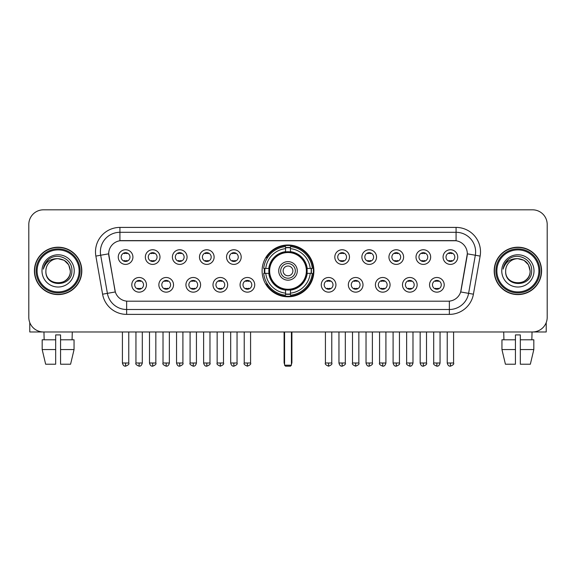 <?xml version="1.0" encoding="UTF-8"?>
<svg xmlns="http://www.w3.org/2000/svg" width="576" height="576" viewBox="0 0 576 576"><rect width="100%" height="100%" fill="white"/><g stroke="black" fill="none" stroke-linecap="round" stroke-linejoin="round"><path stroke-width="0.86" d="M262.102 270.9A25.898 25.898 0 0 0 288 296.791A25.898 25.898 0 0 0 313.898 270.9A25.898 25.898 0 0 0 288 245.002A25.898 25.898 0 0 0 262.102 270.9M173.52 284.825A7.33 7.33 0 0 1 166.19 292.154A7.33 7.33 0 0 1 158.861 284.825A7.33 7.33 0 0 1 166.19 277.495A7.33 7.33 0 0 1 173.52 284.825M161.798 284.825A4.399 4.399 0 0 0 166.19 289.224A4.399 4.399 0 0 0 170.59 284.825A4.399 4.399 0 0 0 166.19 280.426A4.399 4.399 0 0 0 161.798 284.825M200.592 284.825A7.33 7.33 0 0 1 193.262 292.154A7.33 7.33 0 0 1 185.933 284.825A7.33 7.33 0 0 1 193.262 277.495A7.33 7.33 0 0 1 200.592 284.825M188.863 284.825A4.399 4.399 0 0 0 193.262 289.224A4.399 4.399 0 0 0 197.662 284.825A4.399 4.399 0 0 0 193.262 280.426A4.399 4.399 0 0 0 188.863 284.825M227.657 284.825A7.33 7.33 0 0 1 220.327 292.154A7.33 7.33 0 0 1 212.998 284.825A7.33 7.33 0 0 1 220.327 277.495A7.33 7.33 0 0 1 227.657 284.825M215.935 284.825A4.399 4.399 0 0 0 220.327 289.224A4.399 4.399 0 0 0 224.726 284.825A4.399 4.399 0 0 0 220.327 280.426A4.399 4.399 0 0 0 215.935 284.825M254.729 284.825A7.33 7.33 0 0 1 247.399 292.154A7.33 7.33 0 0 1 240.07 284.825A7.33 7.33 0 0 1 247.399 277.495A7.33 7.33 0 0 1 254.729 284.825M243 284.825A4.399 4.399 0 0 0 247.399 289.224A4.399 4.399 0 0 0 251.798 284.825A4.399 4.399 0 0 0 247.399 280.426A4.399 4.399 0 0 0 243 284.825M335.93 284.825A7.33 7.33 0 0 1 328.601 292.154A7.33 7.33 0 0 1 321.271 284.825A7.33 7.33 0 0 1 328.601 277.495A7.33 7.33 0 0 1 335.93 284.825M324.202 284.825A4.399 4.399 0 0 0 328.601 289.224A4.399 4.399 0 0 0 333 284.825A4.399 4.399 0 0 0 328.601 280.426A4.399 4.399 0 0 0 324.202 284.825M363.002 284.825A7.33 7.33 0 0 1 355.673 292.154A7.33 7.33 0 0 1 348.343 284.825A7.33 7.33 0 0 1 355.673 277.495A7.33 7.33 0 0 1 363.002 284.825M351.274 284.825A4.399 4.399 0 0 0 355.673 289.224A4.399 4.399 0 0 0 360.065 284.825A4.399 4.399 0 0 0 355.673 280.426A4.399 4.399 0 0 0 351.274 284.825M390.067 284.825A7.33 7.33 0 0 1 382.738 292.154A7.33 7.33 0 0 1 375.408 284.825A7.33 7.33 0 0 1 382.738 277.495A7.33 7.33 0 0 1 390.067 284.825M378.338 284.825A4.399 4.399 0 0 0 382.738 289.224A4.399 4.399 0 0 0 387.137 284.825A4.399 4.399 0 0 0 382.738 280.426A4.399 4.399 0 0 0 378.338 284.825M417.139 284.825A7.33 7.33 0 0 1 409.81 292.154A7.33 7.33 0 0 1 402.48 284.825A7.33 7.33 0 0 1 409.81 277.495A7.33 7.33 0 0 1 417.139 284.825M405.41 284.825A4.399 4.399 0 0 0 409.81 289.224A4.399 4.399 0 0 0 414.202 284.825A4.399 4.399 0 0 0 409.81 280.426A4.399 4.399 0 0 0 405.41 284.825M444.204 284.825A7.33 7.33 0 0 1 436.874 292.154A7.33 7.33 0 0 1 429.545 284.825A7.33 7.33 0 0 1 436.874 277.495A7.33 7.33 0 0 1 444.204 284.825M432.475 284.825A4.399 4.399 0 0 0 436.874 289.224A4.399 4.399 0 0 0 441.274 284.825A4.399 4.399 0 0 0 436.874 280.426A4.399 4.399 0 0 0 432.475 284.825M146.455 284.825A7.33 7.33 0 0 1 139.126 292.154A7.33 7.33 0 0 1 131.796 284.825A7.33 7.33 0 0 1 139.126 277.495A7.33 7.33 0 0 1 146.455 284.825M134.726 284.825A4.399 4.399 0 0 0 139.126 289.224A4.399 4.399 0 0 0 143.525 284.825A4.399 4.399 0 0 0 139.126 280.426A4.399 4.399 0 0 0 134.726 284.825M159.991 257.069A7.33 7.33 0 0 1 152.662 264.398A7.33 7.33 0 0 1 145.332 257.069A7.33 7.33 0 0 1 152.662 249.746A7.33 7.33 0 0 1 159.991 257.069M148.262 257.069A4.399 4.399 0 0 0 152.662 261.468A4.399 4.399 0 0 0 157.054 257.069A4.399 4.399 0 0 0 152.662 252.677A4.399 4.399 0 0 0 148.262 257.069M187.056 257.069A7.33 7.33 0 0 1 179.726 264.398A7.33 7.33 0 0 1 172.397 257.069A7.33 7.33 0 0 1 179.726 249.746A7.33 7.33 0 0 1 187.056 257.069M175.327 257.069A4.399 4.399 0 0 0 179.726 261.468A4.399 4.399 0 0 0 184.126 257.069A4.399 4.399 0 0 0 179.726 252.677A4.399 4.399 0 0 0 175.327 257.069M214.121 257.069A7.33 7.33 0 0 1 206.798 264.398A7.33 7.33 0 0 1 199.469 257.069A7.33 7.33 0 0 1 206.798 249.746A7.33 7.33 0 0 1 214.121 257.069M202.399 257.069A4.399 4.399 0 0 0 206.798 261.468A4.399 4.399 0 0 0 211.19 257.069A4.399 4.399 0 0 0 206.798 252.677A4.399 4.399 0 0 0 202.399 257.069M241.193 257.069A7.33 7.33 0 0 1 233.863 264.398A7.33 7.33 0 0 1 226.534 257.069A7.33 7.33 0 0 1 233.863 249.746A7.33 7.33 0 0 1 241.193 257.069M229.464 257.069A4.399 4.399 0 0 0 233.863 261.468A4.399 4.399 0 0 0 238.262 257.069A4.399 4.399 0 0 0 233.863 252.677A4.399 4.399 0 0 0 229.464 257.069M349.466 257.069A7.33 7.33 0 0 1 342.137 264.398A7.33 7.33 0 0 1 334.807 257.069A7.33 7.33 0 0 1 342.137 249.746A7.33 7.33 0 0 1 349.466 257.069M337.738 257.069A4.399 4.399 0 0 0 342.137 261.468A4.399 4.399 0 0 0 346.536 257.069A4.399 4.399 0 0 0 342.137 252.677A4.399 4.399 0 0 0 337.738 257.069M376.531 257.069A7.33 7.33 0 0 1 369.202 264.398A7.33 7.33 0 0 1 361.879 257.069A7.33 7.33 0 0 1 369.202 249.746A7.33 7.33 0 0 1 376.531 257.069M364.81 257.069A4.399 4.399 0 0 0 369.202 261.468A4.399 4.399 0 0 0 373.601 257.069A4.399 4.399 0 0 0 369.202 252.677A4.399 4.399 0 0 0 364.81 257.069M403.603 257.069A7.33 7.33 0 0 1 396.274 264.398A7.33 7.33 0 0 1 388.944 257.069A7.33 7.33 0 0 1 396.274 249.746A7.33 7.33 0 0 1 403.603 257.069M391.874 257.069A4.399 4.399 0 0 0 396.274 261.468A4.399 4.399 0 0 0 400.673 257.069A4.399 4.399 0 0 0 396.274 252.677A4.399 4.399 0 0 0 391.874 257.069M430.668 257.069A7.33 7.33 0 0 1 423.338 264.398A7.33 7.33 0 0 1 416.009 257.069A7.33 7.33 0 0 1 423.338 249.746A7.33 7.33 0 0 1 430.668 257.069M418.946 257.069A4.399 4.399 0 0 0 423.338 261.468A4.399 4.399 0 0 0 427.738 257.069A4.399 4.399 0 0 0 423.338 252.677A4.399 4.399 0 0 0 418.946 257.069M457.74 257.069A7.33 7.33 0 0 1 450.41 264.398A7.33 7.33 0 0 1 443.081 257.069A7.33 7.33 0 0 1 450.41 249.746A7.33 7.33 0 0 1 457.74 257.069M446.011 257.069A4.399 4.399 0 0 0 450.41 261.468A4.399 4.399 0 0 0 454.81 257.069A4.399 4.399 0 0 0 450.41 252.677A4.399 4.399 0 0 0 446.011 257.069M132.919 257.069A7.33 7.33 0 0 1 125.59 264.398A7.33 7.33 0 0 1 118.26 257.069A7.33 7.33 0 0 1 125.59 249.746A7.33 7.33 0 0 1 132.919 257.069M121.19 257.069A4.399 4.399 0 0 0 125.59 261.468A4.399 4.399 0 0 0 129.989 257.069A4.399 4.399 0 0 0 125.59 252.677A4.399 4.399 0 0 0 121.19 257.069M102.586 294.199L95.868 256.09A24.43 24.43 0 0 1 119.923 227.412L456.077 227.412A24.43 24.43 0 0 1 480.132 256.09L473.414 294.199A24.43 24.43 0 0 1 449.359 314.381L126.641 314.381A24.43 24.43 0 0 1 102.586 294.199L115.322 291.953L108.886 256.09A13.19 13.19 0 0 1 121.874 240.61L454.126 240.61A13.19 13.19 0 0 1 467.114 256.09L461.081 290.29A13.19 13.19 0 0 1 448.092 301.19L127.908 301.19A13.19 13.19 0 0 1 114.919 290.29L108.684 253.829L100.678 255.24A19.541 19.541 0 0 1 119.923 232.301L456.077 232.301A19.541 19.541 0 0 1 475.322 255.24L468.605 293.35A19.541 19.541 0 0 1 449.359 309.499L126.641 309.499A19.541 19.541 0 0 1 107.395 293.35L100.678 255.24A19.541 19.541 0 0 1 100.382 251.842M264.427 273.341A23.695 23.695 0 0 1 264.427 268.459M34.416 270.9A23.695 23.695 0 0 0 58.118 294.595A23.695 23.695 0 0 0 81.814 270.9A23.695 23.695 0 0 0 58.118 247.205A23.695 23.695 0 0 0 34.416 270.9M494.186 270.9A23.695 23.695 0 0 0 517.882 294.595A23.695 23.695 0 0 0 541.584 270.9A23.695 23.695 0 0 0 517.882 247.205A23.695 23.695 0 0 0 494.186 270.9M119.923 227.412L119.923 240.754L456.077 240.754L456.077 227.412M108.684 253.8L108.828 251.842M448.092 301.19L127.908 301.19M480.132 256.09L467.316 253.829L460.678 291.953L473.414 294.199M461.081 290.29L461.002 290.707M114.998 290.707L114.919 290.29M547.2 224.482A14.659 14.659 0 0 0 532.541 209.822L43.459 209.822A14.659 14.659 0 0 0 28.8 224.482L28.8 317.318A14.659 14.659 0 0 0 43.459 331.97L532.541 331.97A14.659 14.659 0 0 0 547.2 317.318L547.2 224.482L547.2 317.318M28.8 224.482L28.8 317.318M532.541 209.822L43.459 209.822M43.459 331.97L532.541 331.97M29.779 322.582L29.779 331.97L86.458 331.97M42.178 339.79L42.178 349.56L45.648 364.219L42.178 349.56L42.178 339.79L55.67 339.79L55.67 334.908L60.559 334.908L60.559 339.79L74.052 339.79L74.052 349.56L70.582 364.219L74.052 349.56L60.559 349.56L60.559 339.79L60.559 364.219L70.582 364.219M72.288 331.97L72.072 339.79M55.67 339.79L55.67 364.219L45.648 364.219M42.178 349.56L55.67 349.56M43.949 331.97L44.158 339.79M79.128 270.9A21.01 21.01 0 0 0 58.118 249.89A21.01 21.01 0 0 0 37.109 270.9A21.01 21.01 0 0 0 58.118 291.91A21.01 21.01 0 0 0 79.128 270.9M80.1 270.9A21.989 21.989 0 0 0 58.118 248.911A21.989 21.989 0 0 0 36.13 270.9A21.989 21.989 0 0 0 58.118 292.889A21.989 21.989 0 0 0 80.1 270.9M81.569 270.9A23.45 23.45 0 0 0 58.118 247.45A23.45 23.45 0 0 0 34.661 270.9A23.45 23.45 0 0 0 58.118 294.35A23.45 23.45 0 0 0 81.569 270.9M70.33 270.9C69.602 263.477 65.534 259.409 58.118 258.682L64.224 260.323L68.695 264.794L70.33 270.9L68.695 264.794L64.224 260.323L58.118 258.682L64.224 260.323L68.695 264.794L70.33 270.9L68.695 264.794L64.224 260.323L58.118 258.682L64.224 260.323L68.695 264.794L70.33 270.9C71.078 286.654 45.151 286.654 45.9 270.9C44.813 287.849 72.446 287.474 71.87 270.9C72.778 259.265 57.535 251.87 48.751 259.366C45.684 261.922 43.891 265.176 43.366 269.122C45.67 261.85 50.587 258.365 58.118 258.682L64.224 260.323L68.695 264.794L70.33 270.9C71.078 286.654 45.151 286.654 45.9 270.9C45.151 286.654 71.078 286.654 70.33 270.9C71.078 286.654 45.151 286.654 45.9 270.9C45.151 286.654 71.078 286.654 70.33 270.9C71.078 286.654 45.151 286.654 45.9 270.9C45.151 286.654 71.078 286.654 70.33 270.9C71.078 286.654 45.151 286.654 45.9 270.9C45.151 286.654 71.078 286.654 70.33 270.9C71.078 286.654 45.151 286.654 45.9 270.9C45.151 286.654 71.078 286.654 70.33 270.9C71.078 286.654 45.151 286.654 45.9 270.9C45.151 286.654 71.078 286.654 70.33 270.9C71.078 286.654 45.151 286.654 45.9 270.9A12.218 12.218 0 0 1 58.118 258.682L64.224 260.323L68.695 264.794L70.33 270.9C70.819 280.382 58.63 286.675 51.192 280.958M41.99 270.9A16.121 16.121 0 0 0 58.118 287.021A16.121 16.121 0 0 0 74.239 270.9A16.121 16.121 0 0 0 58.118 254.772A16.121 16.121 0 0 0 41.99 270.9M48.744 259.366L45.144 263.65M44.921 264.067L45.245 263.477L44.921 264.067M306.994 273.341A19.152 19.152 0 0 0 290.441 251.899L290.441 251.899A19.152 19.152 0 0 0 269.006 273.341A19.152 19.152 0 0 0 306.994 273.341L306.994 273.341A19.152 19.152 0 0 1 290.441 289.894L290.441 293.141A22.378 22.378 0 0 0 310.241 273.341L312.307 273.341A24.43 24.43 0 0 1 290.441 295.207L290.441 293.141M264.924 273.341A23.206 23.206 0 0 1 264.924 268.459M290.441 247.817A23.206 23.206 0 0 0 285.559 247.817M311.076 268.459A23.206 23.206 0 0 1 311.076 273.341M310.241 268.459L312.307 268.459A24.43 24.43 0 0 0 290.441 246.593L290.441 251.669A19.382 19.382 0 0 1 307.224 268.459L310.241 268.459A22.378 22.378 0 0 0 290.441 248.652M265.759 273.341L263.693 273.341A24.43 24.43 0 0 0 285.559 295.207L285.559 290.124A19.382 19.382 0 0 1 268.776 273.341L265.759 273.341A22.378 22.378 0 0 0 285.559 293.141M310.241 273.341L307.224 273.341A19.382 19.382 0 0 1 290.441 290.124L290.441 289.894M269.006 273.341L269.006 273.341A19.152 19.152 0 0 0 285.559 289.894M290.441 293.976A23.206 23.206 0 0 1 285.559 293.976M285.559 248.652L285.559 246.593A24.43 24.43 0 0 0 263.693 268.459L268.776 268.459A19.382 19.382 0 0 1 285.559 251.669L285.559 248.652A22.378 22.378 0 0 0 265.759 268.459M306.374 270.9A18.374 18.374 0 0 1 288 289.267A18.374 18.374 0 0 1 269.626 270.9A18.374 18.374 0 0 1 288 252.526A18.374 18.374 0 0 1 306.374 270.9M297.281 270.9A9.281 9.281 0 0 0 288 261.619A9.281 9.281 0 0 0 278.719 270.9A9.281 9.281 0 0 0 288 280.181A9.281 9.281 0 0 0 297.281 270.9M295.33 270.9A7.33 7.33 0 0 0 288 263.57A7.33 7.33 0 0 0 280.67 270.9A7.33 7.33 0 0 0 288 278.23A7.33 7.33 0 0 0 295.33 270.9M292.889 270.9A4.889 4.889 0 0 1 288 275.782A4.889 4.889 0 0 1 283.111 270.9A4.889 4.889 0 0 1 288 266.011A4.889 4.889 0 0 1 292.889 270.9A4.889 4.889 0 0 1 288 275.782A4.889 4.889 0 0 1 283.111 270.9A4.889 4.889 0 0 1 288 266.011A4.889 4.889 0 0 1 292.889 270.9M267.437 257.71L266.285 257.71A25.409 25.409 0 0 1 313.409 270.9A25.409 25.409 0 0 1 266.285 284.09L267.437 284.09M284.58 331.97L284.58 365.198L291.42 365.198L291.42 331.97M284.58 365.198L285.559 366.178L290.441 366.178L291.42 365.198M124.128 261.216L124.128 260.525A3.751 3.751 0 0 0 127.058 260.525L127.058 261.216M127.058 252.929L127.058 253.62A3.751 3.751 0 0 0 124.128 253.62L124.128 252.929M151.193 261.216L151.193 260.525A3.751 3.751 0 0 0 154.123 260.525L154.123 261.216M154.123 252.929L154.123 253.62A3.751 3.751 0 0 0 151.193 253.62L151.193 252.929M178.265 261.216L178.265 260.525A3.751 3.751 0 0 0 181.195 260.525L181.195 261.216M181.195 252.929L181.195 253.62A3.751 3.751 0 0 0 178.265 253.62L178.265 252.929M205.33 261.216L205.33 260.525A3.751 3.751 0 0 0 208.26 260.525L208.26 261.216M208.26 252.929L208.26 253.62A3.751 3.751 0 0 0 205.33 253.62L205.33 252.929M232.394 261.216L232.394 260.525A3.751 3.751 0 0 0 235.332 260.525L235.332 261.216M235.332 252.929L235.332 253.62A3.751 3.751 0 0 0 232.394 253.62L232.394 252.929M340.668 261.216L340.668 260.525A3.751 3.751 0 0 0 343.606 260.525L343.606 261.216M343.606 252.929L343.606 253.62A3.751 3.751 0 0 0 340.668 253.62L340.668 252.929M367.74 261.216L367.74 260.525A3.751 3.751 0 0 0 370.67 260.525L370.67 261.216M370.67 252.929L370.67 253.62A3.751 3.751 0 0 0 367.74 253.62L367.74 252.929M394.805 261.216L394.805 260.525A3.751 3.751 0 0 0 397.735 260.525L397.735 261.216M397.735 252.929L397.735 253.62A3.751 3.751 0 0 0 394.805 253.62L394.805 252.929M421.877 261.216L421.877 260.525A3.751 3.751 0 0 0 424.807 260.525L424.807 261.216M424.807 252.929L424.807 253.62A3.751 3.751 0 0 0 421.877 253.62L421.877 252.929M448.942 261.216L448.942 260.525A3.751 3.751 0 0 0 451.872 260.525L451.872 261.216M451.872 252.929L451.872 253.62A3.751 3.751 0 0 0 448.942 253.62L448.942 252.929M137.657 288.972L137.657 288.274A3.751 3.751 0 0 0 140.587 288.274L140.587 288.972M140.587 280.678L140.587 281.376A3.751 3.751 0 0 0 137.657 281.376L137.657 280.678M164.729 288.972L164.729 288.274A3.751 3.751 0 0 0 167.659 288.274L167.659 288.972M167.659 280.678L167.659 281.376A3.751 3.751 0 0 0 164.729 281.376L164.729 280.678M191.794 288.972L191.794 288.274A3.751 3.751 0 0 0 194.724 288.274L194.724 288.972M194.724 280.678L194.724 281.376A3.751 3.751 0 0 0 191.794 281.376L191.794 280.678M218.866 288.972L218.866 288.274A3.751 3.751 0 0 0 221.796 288.274L221.796 288.972M221.796 280.678L221.796 281.376A3.751 3.751 0 0 0 218.866 281.376L218.866 280.678M245.93 288.972L245.93 288.274A3.751 3.751 0 0 0 248.861 288.274L248.861 288.972M248.861 280.678L248.861 281.376A3.751 3.751 0 0 0 245.93 281.376L245.93 280.678M327.139 288.972L327.139 288.274A3.751 3.751 0 0 0 330.07 288.274L330.07 288.972M330.07 280.678L330.07 281.376A3.751 3.751 0 0 0 327.139 281.376L327.139 280.678M354.204 288.972L354.204 288.274A3.751 3.751 0 0 0 357.134 288.274L357.134 288.972M357.134 280.678L357.134 281.376A3.751 3.751 0 0 0 354.204 281.376L354.204 280.678M381.276 288.972L381.276 288.274A3.751 3.751 0 0 0 384.206 288.274L384.206 288.972M384.206 280.678L384.206 281.376A3.751 3.751 0 0 0 381.276 281.376L381.276 280.678M408.341 288.972L408.341 288.274A3.751 3.751 0 0 0 411.271 288.274L411.271 288.972M411.271 280.678L411.271 281.376A3.751 3.751 0 0 0 408.341 281.376L408.341 280.678M435.413 288.972L435.413 288.274A3.751 3.751 0 0 0 438.343 288.274L438.343 288.972M438.343 280.678L438.343 281.376A3.751 3.751 0 0 0 435.413 281.376L435.413 280.678M546.221 322.582L546.221 331.97L489.542 331.97M515.441 339.79L515.441 349.56L501.948 349.56L505.418 364.219L501.948 349.56L501.948 339.79L515.441 339.79L515.441 334.908L520.33 334.908L520.33 339.79L533.822 339.79L533.822 349.56L530.352 364.219L533.822 349.56L520.33 349.56L520.33 339.79M532.051 331.97L531.842 339.79M515.441 349.56L515.441 364.219L505.418 364.219M530.352 364.219L520.33 364.219L520.33 349.56M503.712 331.97L503.928 339.79M538.891 270.9A21.01 21.01 0 0 0 517.882 249.89A21.01 21.01 0 0 0 496.872 270.9A21.01 21.01 0 0 0 517.882 291.91A21.01 21.01 0 0 0 538.891 270.9M539.87 270.9A21.989 21.989 0 0 0 517.882 248.911A21.989 21.989 0 0 0 495.9 270.9A21.989 21.989 0 0 0 517.882 292.889A21.989 21.989 0 0 0 539.87 270.9M541.339 270.9A23.45 23.45 0 0 0 517.882 247.45A23.45 23.45 0 0 0 494.431 270.9A23.45 23.45 0 0 0 517.882 294.35A23.45 23.45 0 0 0 541.339 270.9M505.67 270.9A12.218 12.218 0 0 1 517.882 258.682L523.994 260.323L528.466 264.794L530.1 270.9L528.466 264.794L523.994 260.323L517.882 258.682L523.994 260.323L528.466 264.794L530.1 270.9L528.466 264.794L523.994 260.323L517.882 258.682L523.994 260.323L528.466 264.794L530.1 270.9L528.466 264.794L523.994 260.323L517.882 258.682L523.994 260.323L528.466 264.794L530.1 270.9C530.849 286.654 504.922 286.654 505.67 270.9C504.583 287.849 532.217 287.474 531.641 270.9C532.548 259.265 517.306 251.87 508.522 259.366C505.454 261.922 503.662 265.176 503.129 269.122C505.433 261.85 510.35 258.365 517.882 258.682L523.994 260.323L528.466 264.794L530.1 270.9C530.849 286.654 504.922 286.654 505.67 270.9C504.922 286.654 530.849 286.654 530.1 270.9C530.849 286.654 504.922 286.654 505.67 270.9C504.922 286.654 530.849 286.654 530.1 270.9C530.849 286.654 504.922 286.654 505.67 270.9C504.922 286.654 530.849 286.654 530.1 270.9C530.849 286.654 504.922 286.654 505.67 270.9C504.922 286.654 530.849 286.654 530.1 270.9C530.849 286.654 504.922 286.654 505.67 270.9C504.922 286.654 530.849 286.654 530.1 270.9C530.59 280.382 518.393 286.675 510.955 280.958M517.882 258.682C525.305 259.409 529.373 263.477 530.1 270.9M501.761 270.9A16.121 16.121 0 0 0 517.882 287.021A16.121 16.121 0 0 0 534.01 270.9A16.121 16.121 0 0 0 517.882 254.772A16.121 16.121 0 0 0 501.761 270.9M508.514 259.366L504.914 263.65M504.691 264.067L505.015 263.477M449.359 301.133L449.359 314.381M126.641 314.381L126.641 301.133M95.868 256.09L100.678 255.24M284.09 331.97L284.09 362.268L284.58 362.268M288 275.782A4.889 4.889 0 0 1 283.111 270.9A4.889 4.889 0 0 1 288 266.011M291.42 362.268L291.91 362.268L291.91 331.97M285.559 294.199A23.429 23.429 0 0 0 290.441 294.199M311.299 273.341A23.429 23.429 0 0 0 311.299 268.459M290.441 247.601A23.429 23.429 0 0 0 285.559 247.601M125.59 363.002L122.414 363.002C122.969 365.263 124.027 366.322 125.59 366.178L125.59 363.002L128.765 363.002L128.765 331.97M152.662 363.002L149.486 363.002C150.041 365.263 151.099 366.322 152.662 366.178L152.662 363.002L155.837 363.002L155.837 331.97M179.726 363.002L176.551 363.002C177.106 365.263 178.164 366.322 179.726 366.178L179.726 363.002L182.902 363.002L182.902 331.97M206.798 363.002L203.616 363.002C204.17 365.263 205.236 366.322 206.798 366.178L206.798 363.002L209.974 363.002L209.974 331.97M233.863 363.002L230.688 363.002C231.242 365.263 232.301 366.322 233.863 366.178L233.863 363.002L237.038 363.002L237.038 331.97M342.137 363.002L338.962 363.002C339.516 365.263 340.574 366.322 342.137 366.178L342.137 363.002L345.312 363.002L345.312 331.97M369.202 363.002L366.026 363.002C366.581 365.263 367.639 366.322 369.202 366.178L369.202 363.002L372.384 363.002L372.384 331.97M396.274 363.002L393.098 363.002C393.653 365.263 394.711 366.322 396.274 366.178L396.274 363.002L399.449 363.002L399.449 331.97M423.338 363.002L420.163 363.002C420.718 365.263 421.776 366.322 423.338 366.178L423.338 363.002L426.514 363.002L426.514 331.97M450.41 363.002L447.235 363.002C447.79 365.263 448.848 366.322 450.41 366.178L450.41 363.002L453.586 363.002L453.586 331.97M139.126 363.002L135.95 363.002C135.302 364.018 136.361 365.076 139.126 366.178L139.126 363.002L142.301 363.002L142.301 331.97M166.19 363.002L163.015 363.002C162.374 364.018 163.433 365.076 166.19 366.178L166.19 363.002L169.366 363.002L169.366 331.97M193.262 363.002L190.087 363.002C189.439 364.018 190.498 365.076 193.262 366.178L193.262 363.002L196.438 363.002L196.438 331.97M220.327 363.002L217.152 363.002C216.511 364.018 217.57 365.076 220.327 366.178L220.327 363.002L223.502 363.002L223.502 331.97M247.399 363.002L244.224 363.002C243.576 364.018 244.634 365.076 247.399 366.178L247.399 363.002L250.574 363.002L250.574 331.97M328.601 363.002L325.426 363.002C324.785 364.018 325.843 365.076 328.601 366.178L328.601 363.002L331.776 363.002L331.776 331.97M355.673 363.002L352.498 363.002C351.85 364.018 352.908 365.076 355.673 366.178L355.673 363.002L358.848 363.002L358.848 331.97M382.738 363.002L379.562 363.002C378.922 364.018 379.98 365.076 382.738 366.178L382.738 363.002L385.913 363.002L385.913 331.97M409.81 363.002L406.634 363.002C405.986 364.018 407.045 365.076 409.81 366.178L409.81 363.002L412.985 363.002L412.985 331.97M436.874 363.002L433.699 363.002C433.058 364.018 434.117 365.076 436.874 366.178L436.874 363.002L440.05 363.002L440.05 331.97M284.09 362.268A3.91 3.91 0 0 0 284.58 364.162M291.42 364.162A3.91 3.91 0 0 0 291.91 362.268M122.414 363.002L122.414 331.97M128.765 363.002C129.413 364.018 128.354 365.076 125.59 366.178M149.486 363.002L149.486 331.97M155.837 363.002C156.478 364.018 155.419 365.076 152.662 366.178M176.551 363.002L176.551 331.97M182.902 363.002C183.55 364.018 182.491 365.076 179.726 366.178M203.616 363.002L203.616 331.97M209.974 363.002C210.614 364.018 209.556 365.076 206.798 366.178M230.688 363.002L230.688 331.97M237.038 363.002C237.686 364.018 236.628 365.076 233.863 366.178M338.962 363.002L338.962 331.97M345.312 363.002C345.96 364.018 344.902 365.076 342.137 366.178M366.026 363.002L366.026 331.97M372.384 363.002C373.025 364.018 371.966 365.076 369.202 366.178M393.098 363.002L393.098 331.97M399.449 363.002C400.09 364.018 399.031 365.076 396.274 366.178M420.163 363.002L420.163 331.97M426.514 363.002C427.162 364.018 426.103 365.076 423.338 366.178M447.235 363.002L447.235 331.97M453.586 363.002C454.226 364.018 453.168 365.076 450.41 366.178M135.95 363.002L135.95 331.97M142.301 363.002C141.746 365.263 140.688 366.322 139.126 366.178M163.015 363.002L163.015 331.97M169.366 363.002C168.811 365.263 167.753 366.322 166.19 366.178M190.087 363.002L190.087 331.97M196.438 363.002C195.883 365.263 194.825 366.322 193.262 366.178M217.152 363.002L217.152 331.97M223.502 363.002C224.15 364.018 223.092 365.076 220.327 366.178M244.224 363.002L244.224 331.97M250.574 363.002C251.215 364.018 250.157 365.076 247.399 366.178M325.426 363.002L325.426 331.97M331.776 363.002C332.424 364.018 331.366 365.076 328.601 366.178M352.498 363.002L352.498 331.97M358.848 363.002C359.489 364.018 358.43 365.076 355.673 366.178M379.562 363.002L379.562 331.97M385.913 363.002C385.358 365.263 384.3 366.322 382.738 366.178M406.634 363.002L406.634 331.97M412.985 363.002C412.43 365.263 411.372 366.322 409.81 366.178M433.699 363.002L433.699 331.97M440.05 363.002C439.495 365.263 438.437 366.322 436.874 366.178"/></g></svg>
